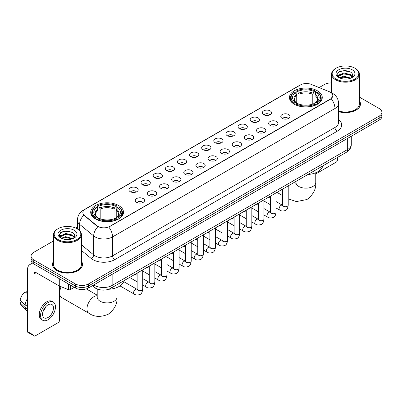 <?xml version="1.0" encoding="UTF-8"?>
<svg xmlns="http://www.w3.org/2000/svg" width="402" height="402" viewBox="0 0 402 402"><rect width="100%" height="100%" fill="white"/><g stroke="black" fill="none" stroke-linecap="round" stroke-linejoin="round"><path stroke-width="0.6" d="M118.711 205.563A16.407 9.472 0 0 0 100.832 203.507A16.407 9.472 0 0 0 90.701 212.261A16.407 9.472 0 0 0 95.51 218.954A16.407 9.472 0 0 0 113.389 221.01A16.407 9.472 0 0 0 123.514 212.261A16.407 9.472 0 0 0 118.711 205.563M317.454 90.817A16.407 9.472 0 0 0 299.575 88.762A16.407 9.472 0 0 0 289.45 97.515A16.407 9.472 0 0 0 294.254 104.213A16.407 9.472 0 0 0 312.133 106.264A16.407 9.472 0 0 0 322.258 97.515A16.407 9.472 0 0 0 317.454 90.817M263.652 114.676A4.643 2.678 180 0 1 262.732 113.917A4.643 2.678 180 0 1 264.27 110.585A4.643 2.678 180 0 1 270.219 110.887A4.643 2.678 180 0 1 271.144 113.917A4.643 2.678 180 0 1 263.652 114.676M269.657 114.952A2.784 1.608 0 0 0 268.908 114.168A2.784 1.608 0 0 0 266.164 113.761A2.784 1.608 0 0 0 264.22 114.952M251.526 121.675A4.643 2.678 180 0 1 250.607 120.917A4.643 2.678 180 0 1 252.144 117.585A4.643 2.678 180 0 1 258.094 117.886A4.643 2.678 180 0 1 259.014 120.917A4.643 2.678 180 0 1 251.526 121.675M257.526 121.957A2.784 1.608 0 0 0 256.783 121.173A2.784 1.608 0 0 0 254.034 120.766A2.784 1.608 0 0 0 252.094 121.957M239.401 128.675A4.643 2.678 180 0 1 238.481 127.921A4.643 2.678 180 0 1 240.019 124.59A4.643 2.678 180 0 1 245.969 124.886A4.643 2.678 180 0 1 246.888 127.921A4.643 2.678 180 0 1 239.401 128.675M245.401 128.957A2.784 1.608 0 0 0 244.657 128.173A2.784 1.608 0 0 0 241.909 127.766A2.784 1.608 0 0 0 239.969 128.957M227.276 135.68A4.643 2.678 180 0 1 226.356 134.921A4.643 2.678 180 0 1 227.894 131.59A4.643 2.678 180 0 1 233.843 131.886A4.643 2.678 180 0 1 234.763 134.921A4.643 2.678 180 0 1 227.276 135.68M233.276 135.956A2.784 1.608 0 0 0 232.527 135.172A2.784 1.608 0 0 0 229.783 134.765A2.784 1.608 0 0 0 227.844 135.956M215.15 142.68A4.643 2.678 180 0 1 214.226 141.921A4.643 2.678 180 0 1 215.768 138.589A4.643 2.678 180 0 1 221.718 138.886A4.643 2.678 180 0 1 222.638 141.921A4.643 2.678 180 0 1 215.15 142.68M221.15 142.956A2.784 1.608 0 0 0 220.402 142.172A2.784 1.608 0 0 0 217.658 141.765A2.784 1.608 0 0 0 215.713 142.956M203.025 149.68A4.643 2.678 180 0 1 202.1 148.921A4.643 2.678 180 0 1 203.638 145.589A4.643 2.678 180 0 1 209.588 145.891A4.643 2.678 180 0 1 210.512 148.921A4.643 2.678 180 0 1 203.025 149.68M209.025 149.956A2.784 1.608 0 0 0 208.276 149.177A2.784 1.608 0 0 0 205.533 148.765A2.784 1.608 0 0 0 203.588 149.956M190.9 156.679A4.643 2.678 180 0 1 189.975 155.921A4.643 2.678 180 0 1 191.513 152.589A4.643 2.678 180 0 1 197.462 152.891A4.643 2.678 180 0 1 198.387 155.921A4.643 2.678 180 0 1 190.9 156.679M196.9 156.961A2.784 1.608 0 0 0 196.151 156.177A2.784 1.608 0 0 0 193.407 155.77A2.784 1.608 0 0 0 191.463 156.961M178.769 163.684A4.643 2.678 180 0 1 177.85 162.926A4.643 2.678 180 0 1 179.387 159.594A4.643 2.678 180 0 1 185.337 159.89A4.643 2.678 180 0 1 186.257 162.926A4.643 2.678 180 0 1 178.769 163.684M184.774 163.961A2.784 1.608 0 0 0 184.026 163.177A2.784 1.608 0 0 0 181.282 162.77A2.784 1.608 0 0 0 179.337 163.961M166.644 170.684A4.643 2.678 180 0 1 165.724 169.925A4.643 2.678 180 0 1 167.262 166.594A4.643 2.678 180 0 1 173.212 166.89A4.643 2.678 180 0 1 174.131 169.925A4.643 2.678 180 0 1 166.644 170.684M172.644 170.961A2.784 1.608 0 0 0 171.9 170.177A2.784 1.608 0 0 0 169.152 169.77A2.784 1.608 0 0 0 167.212 170.961M154.519 177.684A4.643 2.678 180 0 1 153.599 176.925A4.643 2.678 180 0 1 155.137 173.594A4.643 2.678 180 0 1 161.086 173.895A4.643 2.678 180 0 1 162.006 176.925A4.643 2.678 180 0 1 154.519 177.684M160.519 177.96A2.784 1.608 0 0 0 159.77 177.176A2.784 1.608 0 0 0 157.026 176.769A2.784 1.608 0 0 0 155.087 177.96M142.393 184.684A4.643 2.678 180 0 1 141.474 183.925A4.643 2.678 180 0 1 143.011 180.593A4.643 2.678 180 0 1 148.961 180.895A4.643 2.678 180 0 1 149.881 183.925A4.643 2.678 180 0 1 142.393 184.684M148.393 184.965A2.784 1.608 0 0 0 147.645 184.181A2.784 1.608 0 0 0 144.901 183.774A2.784 1.608 0 0 0 142.956 184.965M130.268 191.684A4.643 2.678 180 0 1 129.343 190.93A4.643 2.678 180 0 1 130.881 187.598A4.643 2.678 180 0 1 136.836 187.895A4.643 2.678 180 0 1 137.755 190.93A4.643 2.678 180 0 1 130.268 191.684M136.268 191.965A2.784 1.608 0 0 0 135.519 191.181A2.784 1.608 0 0 0 132.776 190.774A2.784 1.608 0 0 0 130.831 191.965M282.149 118.354A4.643 2.678 180 0 1 281.229 117.595A4.643 2.678 180 0 1 282.767 114.263A4.643 2.678 180 0 1 288.716 114.56A4.643 2.678 180 0 1 289.636 117.595A4.643 2.678 180 0 1 282.149 118.354M288.149 118.63A2.784 1.608 0 0 0 287.405 117.846A2.784 1.608 0 0 0 284.656 117.439A2.784 1.608 0 0 0 282.717 118.63M270.023 125.354A4.643 2.678 180 0 1 269.104 124.595A4.643 2.678 180 0 1 270.641 121.263A4.643 2.678 180 0 1 276.591 121.565A4.643 2.678 180 0 1 277.511 124.595A4.643 2.678 180 0 1 270.023 125.354M276.023 125.63A2.784 1.608 0 0 0 275.275 124.846A2.784 1.608 0 0 0 272.531 124.439A2.784 1.608 0 0 0 270.591 125.63M257.898 132.353A4.643 2.678 180 0 1 256.973 131.595A4.643 2.678 180 0 1 258.516 128.263A4.643 2.678 180 0 1 264.466 128.565A4.643 2.678 180 0 1 265.385 131.595A4.643 2.678 180 0 1 257.898 132.353M263.898 132.635A2.784 1.608 0 0 0 263.149 131.851A2.784 1.608 0 0 0 260.406 131.444A2.784 1.608 0 0 0 258.461 132.635M245.773 139.358A4.643 2.678 180 0 1 244.848 138.6A4.643 2.678 180 0 1 246.386 135.268A4.643 2.678 180 0 1 252.335 135.564A4.643 2.678 180 0 1 253.26 138.6A4.643 2.678 180 0 1 245.773 139.358M251.773 139.635A2.784 1.608 0 0 0 251.024 138.851A2.784 1.608 0 0 0 248.28 138.444A2.784 1.608 0 0 0 246.336 139.635M233.647 146.358A4.643 2.678 180 0 1 232.723 145.599A4.643 2.678 180 0 1 234.26 142.268A4.643 2.678 180 0 1 240.21 142.564A4.643 2.678 180 0 1 241.135 145.599A4.643 2.678 180 0 1 233.647 146.358M239.647 146.635A2.784 1.608 0 0 0 238.899 145.851A2.784 1.608 0 0 0 236.155 145.444A2.784 1.608 0 0 0 234.21 146.635M221.517 153.358A4.643 2.678 180 0 1 220.597 152.599A4.643 2.678 180 0 1 222.135 149.268A4.643 2.678 180 0 1 228.085 149.569A4.643 2.678 180 0 1 229.004 152.599A4.643 2.678 180 0 1 221.517 153.358M227.522 153.634A2.784 1.608 0 0 0 226.773 152.85A2.784 1.608 0 0 0 224.03 152.443A2.784 1.608 0 0 0 222.085 153.634M209.392 160.358A4.643 2.678 180 0 1 208.472 159.599A4.643 2.678 180 0 1 210.01 156.267A4.643 2.678 180 0 1 215.959 156.569A4.643 2.678 180 0 1 216.879 159.599A4.643 2.678 180 0 1 209.392 160.358M215.392 160.639A2.784 1.608 0 0 0 214.648 159.855A2.784 1.608 0 0 0 211.899 159.443A2.784 1.608 0 0 0 209.96 160.639M197.266 167.358A4.643 2.678 180 0 1 196.347 166.604A4.643 2.678 180 0 1 197.884 163.267A4.643 2.678 180 0 1 203.834 163.569A4.643 2.678 180 0 1 204.754 166.604A4.643 2.678 180 0 1 197.266 167.358M203.266 167.639A2.784 1.608 0 0 0 202.518 166.855A2.784 1.608 0 0 0 199.774 166.448A2.784 1.608 0 0 0 197.834 167.639M185.141 174.362A4.643 2.678 180 0 1 184.222 173.604A4.643 2.678 180 0 1 185.759 170.272A4.643 2.678 180 0 1 191.709 170.569A4.643 2.678 180 0 1 192.628 173.604A4.643 2.678 180 0 1 185.141 174.362M191.141 174.639A2.784 1.608 0 0 0 190.392 173.855A2.784 1.608 0 0 0 187.649 173.448A2.784 1.608 0 0 0 185.704 174.639M173.016 181.362A4.643 2.678 180 0 1 172.091 180.604A4.643 2.678 180 0 1 173.629 177.272A4.643 2.678 180 0 1 179.583 177.568A4.643 2.678 180 0 1 180.503 180.604A4.643 2.678 180 0 1 173.016 181.362M179.016 181.639A2.784 1.608 0 0 0 178.267 180.855A2.784 1.608 0 0 0 175.523 180.448A2.784 1.608 0 0 0 173.579 181.639M160.89 188.362A4.643 2.678 180 0 1 159.966 187.603A4.643 2.678 180 0 1 161.503 184.272A4.643 2.678 180 0 1 167.453 184.573A4.643 2.678 180 0 1 168.378 187.603A4.643 2.678 180 0 1 160.89 188.362M166.89 188.638A2.784 1.608 0 0 0 166.142 187.855A2.784 1.608 0 0 0 163.398 187.448A2.784 1.608 0 0 0 161.453 188.638M148.76 195.362A4.643 2.678 180 0 1 147.841 194.603A4.643 2.678 180 0 1 149.378 191.272A4.643 2.678 180 0 1 155.328 191.573A4.643 2.678 180 0 1 156.252 194.603A4.643 2.678 180 0 1 148.76 195.362M154.765 195.643A2.784 1.608 0 0 0 154.016 194.859A2.784 1.608 0 0 0 151.273 194.452A2.784 1.608 0 0 0 149.328 195.643M136.635 202.367A4.643 2.678 180 0 1 135.715 201.608A4.643 2.678 180 0 1 137.253 198.276A4.643 2.678 180 0 1 143.202 198.573A4.643 2.678 180 0 1 144.122 201.608A4.643 2.678 180 0 1 136.635 202.367M142.64 202.643A2.784 1.608 0 0 0 141.891 201.859A2.784 1.608 0 0 0 139.147 201.452A2.784 1.608 0 0 0 137.203 202.643M329.253 91.666A8.357 4.824 180 0 1 330.369 92.209A8.357 4.824 180 0 1 332.816 95.621A8.357 4.824 180 0 1 330.369 99.033L109.736 226.411A8.357 4.824 180 0 1 96.977 225.768L84.36 215.361A8.357 4.824 180 0 1 82.847 212.593A8.357 4.824 180 0 1 85.294 209.181L300.525 84.922A8.357 4.824 180 0 1 311.228 84.38L329.253 91.666M100.781 289.937A9.286 5.362 180 0 1 94.907 287.742L92.425 285.691M53.561 261.22A15.015 8.668 0 0 0 52.476 264.451A15.015 8.668 0 0 0 56.878 270.581A15.015 8.668 0 0 0 73.234 272.461A15.015 8.668 0 0 0 82.505 264.451A15.015 8.668 0 0 0 81.42 261.22M332.816 95.621L331.178 98.691L330.369 99.279L108.796 227.085A10.834 6.256 60 0 1 112.58 236.904A12.382 7.151 180 0 1 95.073 236.904A12.382 7.151 180 0 1 93.681 235.949L79.621 224.351A12.382 7.151 180 0 1 77.38 220.251L77.38 228.964M53.561 240.898L33.783 252.32A9.286 5.362 0 0 0 31.065 256.109L31.065 260.154A9.286 5.362 0 0 0 33.783 263.943L75.37 287.958L75.37 285.933A9.286 5.362 0 0 0 88.505 285.933L379.181 118.113A9.286 5.362 0 0 0 381.9 114.324A9.286 5.362 0 0 1 379.181 118.113L88.505 285.933A9.286 5.362 0 0 1 75.37 285.933L33.783 261.923L75.37 285.933L75.37 283.912A9.286 5.362 0 0 0 88.505 283.912L379.181 116.093A9.286 5.362 0 0 0 381.9 112.299A9.286 5.362 0 0 0 379.181 108.51L359.403 97.088M31.065 258.134A9.286 5.362 0 0 0 33.783 261.923A9.286 5.362 0 0 1 31.065 258.134M98.857 227.085L96.977 226.135L83.797 215.16A10.834 7.246 129.5 0 0 79.621 224.351L79.621 230.673M338.595 111.666A15.015 8.668 0 0 0 360.483 103.962A15.015 8.668 0 0 0 359.403 100.726M331.544 82.938A9.286 5.362 0 0 0 324.459 84.5L319.133 87.576M77.38 227.15L75.747 228.095M31.065 256.109A9.286 5.362 0 0 0 33.783 259.903L75.37 283.912M75.37 287.958A9.286 5.362 0 0 0 88.505 287.958L379.181 120.138A9.286 5.362 0 0 0 381.9 116.344L381.9 112.299M315.761 173.94L336.278 162.091A1.548 0.894 120 0 0 337.373 160.197L337.373 157.489M336.062 79.063A13.311 7.683 0 0 0 354.886 79.063A13.311 7.683 0 0 0 354.886 68.194L355.323 68.451A13.929 8.04 0 0 1 359.403 74.134A13.929 8.04 0 0 1 350.805 81.566A13.929 8.04 0 0 1 335.625 79.822A13.929 8.04 0 0 1 331.544 74.134A13.929 8.04 0 0 1 335.625 68.451L336.062 68.194A13.311 7.683 0 0 0 336.062 79.063M338.595 110.952A13.929 8.04 0 0 0 359.403 103.962L359.403 74.134M338.595 111.565A14.859 8.578 0 0 0 360.333 103.962A14.859 8.578 0 0 0 359.403 100.972M339.278 77.767L343.66 76.174L350.901 78.114M339.941 78.068L343.66 76.978L350.147 78.385M339.157 77.707L338.474 76.204L338.715 75.29L343.66 72.968L350.418 74.546L352.273 76.742M338.494 77.264L338.474 76.204M338.524 76.606L338.715 76.089L343.66 73.767L350.418 75.35L352.062 77.073M351.192 77.988A6.995 4.04 0 0 0 351.494 77.722C353.278 75.777 353.041 73.928 350.785 72.174L345.313 70.45L339.67 71.435L337.047 74.34L338.745 77.45M352.172 69.762A9.472 5.467 0 0 0 338.796 69.752A9.472 5.467 0 0 0 338.735 77.475A9.472 5.467 0 0 0 338.775 77.496A9.472 5.467 0 0 0 352.212 77.475A9.472 5.467 0 0 0 352.172 69.762M352.087 77.546L352.77 77.078M355.323 68.451L354.886 68.194A13.311 7.683 0 0 0 336.062 68.194M338.368 72.234L343.112 70.777L350.001 71.697M337.459 76.139L338.75 75.224M340.886 74.39L343.112 73.988L348.685 74.465M340.886 77.601L343.112 77.194L348.685 77.676M337.313 75.883L339.288 74.556M293.957 104.038L294.4 102.867A14.733 8.507 0 0 1 294.4 92.164L295.41 92.751A13.311 7.683 0 0 0 295.41 102.279L296.415 102.847L296.736 104.043M296.736 103.555L296.736 95.555L295.41 92.751M296.148 94.018L296.148 91.153L296.586 90.902A14.733 8.507 0 0 1 315.123 90.902L314.108 91.485A13.311 7.683 0 0 0 297.601 91.485L298.922 94.289L298.922 104.078M312.786 104.078L312.786 94.289L314.108 91.485M307.902 174.503A17.025 9.829 0 0 0 322.756 165.925M296.148 104.887A15.351 8.864 0 0 0 315.56 104.887L315.123 104.128A14.733 8.507 0 0 1 296.586 104.128L296.148 105.153M315.56 105.153L315.56 104.887M294.4 92.164L293.957 92.415A15.351 8.864 0 0 0 290.5 98.018A15.351 8.864 0 0 0 293.957 103.626M315.123 90.902L315.56 91.153L315.56 94.018M296.586 104.128L297.601 103.545A13.311 7.683 0 0 0 314.108 103.545L315.123 104.128M295.41 102.279L294.4 102.867M297.601 91.485L296.586 90.902M296.415 94.475A11.904 6.874 0 0 0 296.415 102.847L296.47 102.887C294.777 101.249 294.088 100.138 294.4 99.555A11.452 6.613 0 0 1 296.736 95.555M317.751 103.626A15.351 8.864 0 0 0 321.208 98.018A15.351 8.864 0 0 0 317.751 92.415L317.309 92.164A14.733 8.507 0 0 1 317.309 102.867L317.751 104.038M317.309 102.867L316.299 102.279A13.311 7.683 0 0 0 316.299 92.751L317.309 92.164M316.299 92.751L314.972 95.555L314.972 103.555L315.299 102.847L316.299 102.279M314.972 95.555A11.452 6.613 0 0 1 317.309 99.555C317.62 100.143 316.932 101.254 315.238 102.887L315.299 102.847A11.904 6.874 0 0 0 315.299 94.475M314.972 104.043L314.972 103.555M61.29 286.792A9.904 5.718 120 0 0 59.612 293.013L59.612 290.485A6.809 3.93 -60 0 1 60.612 286.515M59.612 293.013A9.904 5.718 120 0 0 61.662 297.545L89.023 313.344A9.904 5.718 -60 0 1 87.505 305.404A9.904 5.718 -60 0 1 93.978 296.676A9.904 5.718 -60 0 1 97.204 295.721M95.214 218.783L95.656 217.608A14.733 8.507 0 0 1 95.656 206.909L96.666 207.492A13.311 7.683 0 0 0 96.666 217.025L97.666 217.593L97.993 218.788M97.993 218.301L97.993 210.296L96.666 207.492M97.405 208.764L97.405 205.894L97.842 205.643A14.733 8.507 0 0 1 116.374 205.643L115.364 206.231A13.311 7.683 0 0 0 98.857 206.231L100.178 209.035L100.178 218.819M114.037 218.819L114.037 209.035L115.364 206.231M108.625 289.279A17.025 9.829 0 0 0 124.012 280.671M97.405 219.633A15.351 8.864 0 0 0 116.816 219.633L116.374 218.874A14.733 8.507 0 0 1 97.842 218.874L97.405 219.894M116.816 219.894L116.816 219.633M95.656 206.909L95.214 207.161A15.351 8.864 0 0 0 91.756 212.764A15.351 8.864 0 0 0 95.214 218.366M116.374 205.643L116.816 205.894L116.816 208.764M97.842 218.874L98.857 218.286A13.311 7.683 0 0 0 115.364 218.286L116.374 218.874M96.666 217.025L95.656 217.608M98.857 206.231L97.842 205.643M97.666 209.216A11.904 6.874 0 0 0 97.666 217.593L97.721 217.628C96.033 215.995 95.344 214.884 95.656 214.301A11.452 6.613 0 0 1 97.993 210.296M119.007 218.366A15.351 8.864 0 0 0 122.464 212.764A15.351 8.864 0 0 0 119.007 207.161L118.565 206.909A14.733 8.507 0 0 1 118.565 217.608L119.007 218.783M118.565 217.608L117.55 217.025A13.311 7.683 0 0 0 117.55 207.492L118.565 206.909M117.55 207.492L116.228 210.296L116.228 218.301L116.55 217.593L117.55 217.025M116.228 210.296A11.452 6.613 0 0 1 118.56 214.301C118.876 214.889 118.183 216 116.495 217.628L116.55 217.593A11.904 6.874 0 0 0 116.55 209.216M116.228 218.788L116.228 218.301M70.39 285.078L70.39 289.566L74.275 287.324M34.245 264.214A12.382 7.151 -120 0 0 29.999 264.471A12.382 7.151 -120 0 0 27.436 270.139L27.436 331.555L34.004 335.343L34.004 273.928A3.095 1.789 60 0 1 34.642 272.511A3.095 1.789 60 0 1 36.19 272.667L59.079 285.877L59.079 278.551M34.004 335.343A1.548 0.894 120 0 0 34.321 336.052L27.758 332.263A1.548 0.894 -60 0 1 27.436 331.555M34.321 336.052A1.548 0.894 120 0 0 35.095 335.977L58.3 322.58A1.548 0.894 120 0 0 59.39 320.685L59.39 286.023M70.39 289.566A1.548 0.894 180 0 1 68.41 289.666L59.285 285.978A1.548 0.894 180 0 1 59.079 285.877M48.009 317.5A7.738 4.467 120 0 0 53.064 310.681A7.738 4.467 120 0 0 51.878 304.48A7.738 4.467 120 0 0 48.009 304.867A7.738 4.467 120 0 0 42.954 311.686A7.738 4.467 120 0 0 44.14 317.887A7.738 4.467 120 0 0 48.009 317.5M43.009 311.505A7.738 4.467 120 0 0 45.788 306.691M27.436 291.41L26.778 291.214L26.778 292.767L27.436 293.148M53.275 302.068L51.959 301.309A10.522 6.075 120 0 0 46.697 301.832A10.522 6.075 120 0 0 39.823 311.108A10.522 6.075 120 0 0 41.436 319.54L42.748 320.299A10.522 6.075 120 0 0 48.009 319.776A10.522 6.075 120 0 0 54.888 310.505A10.522 6.075 120 0 0 53.275 302.068A10.522 6.075 120 0 0 48.009 302.59A10.522 6.075 120 0 0 41.135 311.867A10.522 6.075 120 0 0 42.748 320.299M27.436 298.646A10.216 5.899 120 0 0 25.11 304.942L20.1 300.254A8.05 4.648 120 0 1 24.592 292.475L27.436 293.339M27.436 306.284L25.11 304.942M22.808 302.791L21.447 302.002L20.1 302.781L25.11 307.47L27.436 308.811M25.11 307.47A10.216 5.899 120 0 0 26.371 310.324A10.216 5.899 120 0 0 27.145 310.932L27.436 311.098M27.436 291.028A8.05 4.648 120 0 0 26.778 291.214M20.1 302.781A8.05 4.648 120 0 0 21.05 304.786L26.371 310.324M58.079 239.557A13.311 7.683 0 0 0 76.903 239.557A13.311 7.683 0 0 0 76.903 228.688L77.34 228.939A13.929 8.04 0 0 1 81.42 234.627A13.929 8.04 0 0 1 72.822 242.059A13.929 8.04 0 0 1 57.642 240.316A13.929 8.04 0 0 1 53.561 234.627A13.929 8.04 0 0 1 57.642 228.939L58.079 228.688A13.311 7.683 0 0 0 58.079 239.557M53.561 234.627L53.561 264.451A13.929 8.04 0 0 0 57.642 270.139A13.929 8.04 0 0 0 72.822 271.883A13.929 8.04 0 0 0 81.42 264.451L81.42 234.627M53.561 261.466A14.859 8.578 0 0 0 52.632 264.451A14.859 8.578 0 0 0 56.983 270.516A14.859 8.578 0 0 0 73.179 272.375A14.859 8.578 0 0 0 82.35 264.451A14.859 8.578 0 0 0 81.42 261.466M61.3 238.26L65.682 236.667L72.918 238.602M61.963 238.562L65.682 237.471L72.169 238.878M61.179 238.2L60.496 236.693L60.732 235.778L65.682 233.456L72.44 235.039L74.295 237.23M60.516 237.758L60.496 236.693M60.541 237.095L60.732 236.582L65.682 234.26L72.44 235.838L74.084 237.567M73.214 238.481A6.995 4.04 0 0 0 73.511 238.215C75.295 236.27 75.058 234.416 72.802 232.663L67.33 230.944L61.687 231.924L59.064 234.833L60.767 237.944M74.189 230.256A9.472 5.467 0 0 0 60.813 230.24A9.472 5.467 0 0 0 60.752 237.964A9.472 5.467 0 0 0 60.792 237.989A9.472 5.467 0 0 0 74.229 237.964A9.472 5.467 0 0 0 74.189 230.256M74.104 238.034L74.787 237.572M77.34 228.939L76.903 228.688A13.311 7.683 0 0 0 58.079 228.688M60.39 232.723L65.129 231.266L72.023 232.185M59.476 236.632L60.767 235.713M62.908 234.879L65.129 234.477L70.707 234.954M62.908 238.09L65.129 237.688L70.707 238.165M59.33 236.371L61.305 235.044M84.36 215.361L84.36 215.728M96.977 225.768L96.977 226.135M109.736 226.411L109.736 226.663M338.595 119.575A15.477 8.934 180 0 1 337.152 131.258L114.771 259.647A3.095 1.789 60 0 1 112.58 255.858L334.966 127.464A12.382 7.151 0 0 0 338.595 122.409L338.595 103.455A12.382 7.151 180 0 1 334.966 108.51A10.834 6.256 -120 0 0 331.178 98.691M114.771 259.647A15.477 8.934 180 0 1 92.882 259.647A15.477 8.934 180 0 1 91.148 258.456L81.42 250.436M97.902 226.708A10.834 7.246 129.5 0 0 93.681 235.949L93.681 254.903A12.382 7.151 0 0 0 95.073 255.858A12.382 7.151 0 0 0 112.58 255.858L112.58 236.904L334.966 108.51L334.966 127.464A3.095 1.789 60 0 0 337.152 131.258M338.595 103.455C338.383 99.003 336.424 95.666 332.72 93.44L331.158 92.676A10.834 5.075 112 0 0 331.012 92.626M84.375 209.814A10.834 6.256 -120 0 0 83.254 210.236C79.546 212.462 77.591 215.799 77.38 220.251M83.254 210.236L299.616 85.319A10.834 6.256 60 0 1 300.435 84.973M88.505 283.912L88.505 287.958M379.181 116.093L379.181 120.138M33.783 259.903L33.783 263.943M81.42 244.793L93.681 254.903A3.095 2.07 -50.5 0 1 91.148 258.456M93.802 284.897A12.382 7.151 0 0 0 94.631 285.43A12.382 7.151 0 0 0 112.143 285.43L347.66 149.454A12.382 7.151 0 0 0 351.288 144.398C351.378 147.474 349.74 150.102 346.378 152.288L110.862 288.264A6.191 3.573 60 0 0 112.143 285.43L112.143 274.31M347.66 138.333L347.66 149.454A6.191 3.573 60 0 1 346.378 152.288M93.299 285.189A6.191 4.141 129.5 0 0 94.38 287.199L92.5 285.651M315.761 172.739L315.761 182.438A9.904 5.718 180 0 1 312.856 186.483A9.904 5.718 180 0 1 298.852 186.483A9.904 5.718 180 0 1 295.947 182.438L295.817 183.603M288.219 186.422A9.904 5.718 -60 0 1 288.867 185.493M312.786 94.289A11.452 6.613 0 0 0 298.922 94.289M313.108 93.209A11.904 6.874 0 0 0 298.601 93.209M117.012 287.485L117.012 297.184A9.904 5.718 180 0 1 114.113 301.224A9.904 5.718 180 0 1 100.103 301.224A9.904 5.718 180 0 1 97.204 297.184L97.073 298.349M114.037 209.035A11.452 6.613 0 0 0 100.178 209.035M114.364 207.955A11.904 6.874 0 0 0 99.857 207.955M288.219 185.865L288.219 205.12A2.784 1.608 180 0 1 287.274 206.326A2.784 1.608 180 0 1 283.46 206.256A2.784 1.608 180 0 1 282.646 205.12L282.556 205.723L282.807 205.517M288.219 205.12C287.837 208.357 286.837 210.161 285.214 210.542C282.913 211.256 281.063 211.095 279.661 210.06A2.784 1.608 -60 0 1 279.234 207.829A2.784 1.608 -60 0 1 281.053 205.372A2.784 1.608 -60 0 1 281.179 205.306A2.784 1.608 -60 0 1 282.45 205.236L283.013 205.457M276.094 192.87L276.094 212.12A2.784 1.608 180 0 1 275.149 213.326A2.784 1.608 180 0 1 271.335 213.261A2.784 1.608 180 0 1 270.521 212.12L270.43 212.723L270.682 212.517M276.094 212.12C275.712 215.356 274.707 217.165 273.089 217.542C270.787 218.256 268.938 218.095 267.536 217.06A2.784 1.608 -60 0 1 267.109 214.829A2.784 1.608 -60 0 1 268.928 212.377A2.784 1.608 -60 0 1 269.054 212.306A2.784 1.608 -60 0 1 270.32 212.236L270.888 212.462M263.968 199.869L263.968 219.12A2.784 1.608 180 0 1 263.024 220.331A2.784 1.608 180 0 1 259.21 220.261A2.784 1.608 180 0 1 258.396 219.12L258.305 219.723L258.556 219.517M263.968 219.12C263.586 222.356 262.581 224.165 260.958 224.542C258.662 225.256 256.808 225.095 255.411 224.065A2.784 1.608 -60 0 1 254.984 221.829A2.784 1.608 -60 0 1 256.803 219.376A2.784 1.608 -60 0 1 256.928 219.306A2.784 1.608 -60 0 1 258.195 219.236L258.762 219.462M251.838 206.869L251.838 226.125A2.784 1.608 180 0 1 250.898 227.331A2.784 1.608 180 0 1 247.084 227.261A2.784 1.608 180 0 1 246.27 226.125L246.18 226.723L246.426 226.517M251.838 226.125C251.456 229.356 250.456 231.165 248.833 231.542C246.532 232.255 244.682 232.095 243.285 231.065A2.784 1.608 -60 0 1 242.858 228.833A2.784 1.608 -60 0 1 244.677 226.376A2.784 1.608 -60 0 1 244.803 226.311A2.784 1.608 -60 0 1 246.069 226.241L246.637 226.462M239.713 213.869L239.713 233.125A2.784 1.608 180 0 1 238.773 234.331A2.784 1.608 180 0 1 234.959 234.26A2.784 1.608 180 0 1 234.14 233.125L234.054 233.728L234.301 233.522M239.713 233.125C239.331 236.361 238.331 238.165 236.708 238.547C234.406 239.255 232.557 239.1 231.16 238.064A2.784 1.608 -60 0 1 230.733 235.833A2.784 1.608 -60 0 1 232.552 233.376A2.784 1.608 -60 0 1 232.673 233.311A2.784 1.608 -60 0 1 233.944 233.24L234.512 233.461M227.587 220.869L227.587 240.125A2.784 1.608 180 0 1 226.643 241.331A2.784 1.608 180 0 1 222.834 241.26A2.784 1.608 180 0 1 222.015 240.125L221.929 240.728L222.175 240.522M227.587 240.125C227.205 243.361 226.205 245.17 224.582 245.547C222.281 246.26 220.432 246.099 219.03 245.064A2.784 1.608 -60 0 1 218.603 242.833A2.784 1.608 -60 0 1 220.427 240.376A2.784 1.608 -60 0 1 220.547 240.311A2.784 1.608 -60 0 1 221.819 240.24L222.381 240.461M215.462 227.874L215.462 247.124A2.784 1.608 180 0 1 214.517 248.33A2.784 1.608 180 0 1 210.708 248.265A2.784 1.608 180 0 1 209.889 247.124L209.799 247.727L210.05 247.521M215.462 247.124C215.08 250.361 214.08 252.17 212.457 252.546C210.156 253.26 208.306 253.099 206.904 252.064A2.784 1.608 -60 0 1 206.477 249.833A2.784 1.608 -60 0 1 208.296 247.381A2.784 1.608 -60 0 1 208.422 247.31A2.784 1.608 -60 0 1 209.693 247.24L210.256 247.466M203.337 234.874L203.337 254.129A2.784 1.608 180 0 1 202.392 255.335A2.784 1.608 180 0 1 198.578 255.265A2.784 1.608 180 0 1 197.764 254.129L197.673 254.727L197.925 254.521M203.337 254.129C202.955 257.36 201.95 259.169 200.332 259.546C198.03 260.26 196.181 260.099 194.779 259.069A2.784 1.608 -60 0 1 194.352 256.833A2.784 1.608 -60 0 1 196.171 254.381A2.784 1.608 -60 0 1 196.297 254.315A2.784 1.608 -60 0 1 197.563 254.24L198.131 254.466M191.211 241.873L191.211 261.129A2.784 1.608 180 0 1 190.267 262.335A2.784 1.608 180 0 1 186.453 262.265A2.784 1.608 180 0 1 185.639 261.129L185.548 261.732L185.799 261.526M191.211 261.129C190.829 264.365 189.824 266.169 188.206 266.551C185.905 267.26 184.051 267.099 182.654 266.069A2.784 1.608 -60 0 1 182.227 263.838A2.784 1.608 -60 0 1 184.046 261.38A2.784 1.608 -60 0 1 184.171 261.315A2.784 1.608 -60 0 1 185.438 261.245L186.005 261.466M179.086 248.873L179.086 268.129A2.784 1.608 180 0 1 178.141 269.335A2.784 1.608 180 0 1 174.327 269.265A2.784 1.608 180 0 1 173.513 268.129L173.423 268.732L173.674 268.526M179.086 268.129C178.704 271.365 177.699 273.169 176.076 273.551C173.78 274.264 171.925 274.104 170.528 273.069A2.784 1.608 -60 0 1 170.101 270.837A2.784 1.608 -60 0 1 171.92 268.38A2.784 1.608 -60 0 1 172.046 268.315A2.784 1.608 -60 0 1 173.312 268.245L173.88 268.466M166.956 255.878L166.956 275.129A2.784 1.608 180 0 1 166.016 276.335A2.784 1.608 180 0 1 162.202 276.269A2.784 1.608 180 0 1 161.388 275.129L161.297 275.732L161.544 275.526M166.956 275.129C166.574 278.365 165.574 280.174 163.951 280.551C161.649 281.264 159.8 281.104 158.403 280.068A2.784 1.608 -60 0 1 157.976 277.837A2.784 1.608 -60 0 1 159.795 275.385A2.784 1.608 -60 0 1 159.916 275.315A2.784 1.608 -60 0 1 161.187 275.244L161.755 275.471M154.83 262.878L154.83 282.129A2.784 1.608 180 0 1 153.886 283.34A2.784 1.608 180 0 1 150.077 283.269A2.784 1.608 180 0 1 149.258 282.129L149.172 282.732L149.418 282.526M154.83 282.129C154.448 285.365 153.448 287.174 151.825 287.551C149.524 288.264 147.675 288.103 146.273 287.073A2.784 1.608 -60 0 1 145.846 284.837A2.784 1.608 -60 0 1 147.67 282.385A2.784 1.608 -60 0 1 147.79 282.315A2.784 1.608 -60 0 1 149.062 282.244L149.624 282.47M142.705 269.878L142.705 289.133A2.784 1.608 180 0 1 141.76 290.339A2.784 1.608 180 0 1 137.951 290.269A2.784 1.608 180 0 1 137.132 289.133L137.042 289.731L137.293 289.525M142.705 289.133C142.323 292.365 141.323 294.174 139.7 294.55C137.399 295.264 135.549 295.103 134.147 294.073A2.784 1.608 -60 0 1 133.72 291.842A2.784 1.608 -60 0 1 135.544 289.385A2.784 1.608 -60 0 1 135.665 289.319A2.784 1.608 -60 0 1 136.936 289.249L137.499 289.47M34.004 273.928L36.19 272.667M59.285 278.666L59.285 285.978M68.41 289.666L68.41 283.938M299.616 85.319L301.601 84.395M110.862 288.264C105.877 290.767 100.897 290.767 95.917 288.264L94.38 287.199M351.288 144.398L351.288 136.238M360.333 105.203L360.333 103.962M331.544 92.842L331.544 74.134M315.761 182.438C316.273 188.95 313.339 194.643 306.962 199.518L296.354 201.578L288.219 198.849M282.646 195.638L276.968 192.362M290.5 100.852L290.5 98.018M321.208 100.852L321.208 98.018M295.947 181.402L295.947 182.438M117.012 297.184C117.525 303.696 114.595 309.389 108.213 314.263C100.807 317.349 94.41 317.042 89.023 313.344M91.756 215.598L91.756 212.764M122.464 215.598L122.464 212.764M97.204 295.189L86.304 288.897M97.204 289.068L97.204 297.184M279.661 210.06L276.094 208M270.521 204.784L263.968 201M282.646 189.081L282.646 205.12M282.45 205.236L276.094 201.568M270.521 198.347L268.561 197.216M267.536 217.06L263.968 215M258.396 211.784L251.838 208M270.521 196.086L270.521 212.12M270.32 212.236L263.968 208.568M258.396 205.352L256.431 204.216M255.411 224.065L251.838 221.999M246.27 218.783L239.713 215M258.396 203.085L258.396 219.12M258.195 219.236L251.838 215.567M246.27 212.351L244.305 211.221M243.285 231.065L239.713 229.004M234.14 225.783L227.587 221.999M246.27 210.085L246.27 226.125M246.069 226.241L239.713 222.567M234.14 219.351L232.18 218.221M231.16 238.064L227.587 236.004M222.015 232.788L215.462 229.004M234.14 217.085L234.14 233.125M233.944 233.24L227.587 229.572M222.015 226.351L220.055 225.22M219.03 245.064L215.462 243.004M209.889 239.788L203.337 236.004M222.015 224.09L222.015 240.125M221.819 240.24L215.462 236.572M209.889 233.356L207.929 232.22M206.904 252.064L203.337 250.004M197.764 246.788L191.211 243.004M209.889 231.09L209.889 247.124M209.693 247.24L203.337 243.572M197.764 240.356L195.804 239.22M194.779 259.069L191.211 257.009M185.639 253.788L179.086 250.004M197.764 238.09L197.764 254.129M197.563 254.24L191.211 250.572M185.639 247.356L183.679 246.225M182.654 266.069L179.086 264.008M173.513 260.792L166.956 257.009M185.639 245.089L185.639 261.129M185.438 261.245L179.086 257.571M173.513 254.355L171.548 253.225M170.528 273.069L166.956 271.008M161.388 267.792L154.83 264.008M173.513 252.089L173.513 268.129M173.312 268.245L166.956 264.576M161.388 261.355L159.423 260.225M158.403 280.068L154.83 278.008M149.258 274.792L142.705 271.008M161.388 259.094L161.388 275.129M161.187 275.244L154.83 271.576M149.258 268.36L147.298 267.224M146.273 287.073L142.705 285.008M137.132 281.792L129.6 277.445M149.258 266.094L149.258 282.129M149.062 282.244L142.705 278.576M137.132 275.36L135.172 274.229M134.147 294.073L120.007 285.907M137.132 273.094L137.132 289.133M136.936 289.249L123.731 281.621M29.999 264.471L32.507 263.024M82.35 265.692L82.35 264.451M52.632 265.692L52.632 264.451"/></g></svg>
